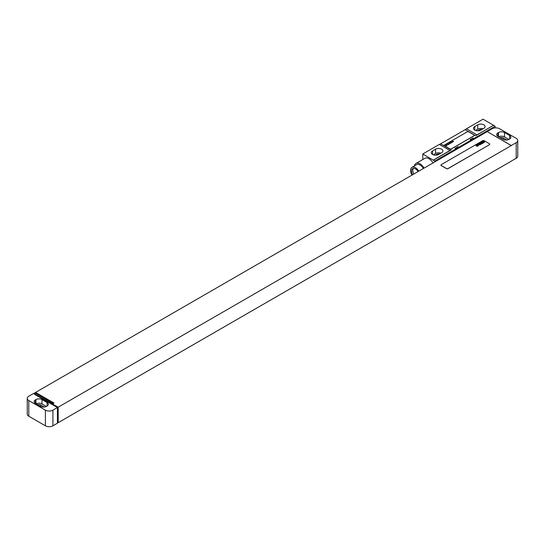<?xml version="1.0" encoding="UTF-8"?>
<svg xmlns="http://www.w3.org/2000/svg" width="545" height="545" viewBox="0 0 545 545"><rect width="100%" height="100%" fill="white"/><g stroke="black" fill="none" stroke-linecap="round" stroke-linejoin="round"><path stroke-width="0.82" d="M517.75 140.508A5.327 3.072 0 0 1 516.19 142.681L511.292 145.508L487.189 131.59L492.087 128.763A5.327 3.072 0 0 1 499.615 128.763L516.19 138.328A5.327 3.072 0 0 1 517.75 140.508L517.75 156.163A5.327 3.072 180 0 1 516.19 158.336L511.217 161.122M509.636 138.982A4.265 2.459 0 0 0 510.883 137.245A4.265 2.459 0 0 0 509.636 135.501L504.513 132.544A4.265 2.459 0 0 0 498.484 132.544L497.885 132.891A4.265 2.459 0 0 0 496.638 134.635A4.265 2.459 0 0 0 497.885 136.373L503.008 139.329A4.265 2.459 0 0 0 509.037 139.329L509.636 138.982L509.636 135.501M508.88 139.418L504.513 136.897A4.265 2.459 0 0 0 498.641 136.809M506.877 140.004L503.308 137.94A2.555 1.478 0 0 0 500.201 137.708M487.189 131.59L511.292 145.597L58.186 407.19L58.186 422.675L511.292 161.163M35.589 393.272L35.589 392.407L487.189 131.679M33.783 393.449L34.839 392.836L53.294 403.498L54.044 403.062L35.589 392.407M57.436 407.537L34.458 394.273L34.839 394.055L33.708 393.401L28.81 396.229A5.327 3.072 0 0 0 27.25 398.409A5.327 3.072 0 0 0 28.81 400.582L45.385 410.147A5.327 3.072 0 0 0 52.913 410.147L57.436 407.537L57.436 423.199L52.913 425.808A5.327 3.072 180 0 1 45.385 425.808L28.81 416.237A5.327 3.072 180 0 1 27.25 414.064L27.25 398.409M58.186 422.675L57.436 422.239M58.186 407.19L34.839 394.055M440.925 165.121A1.063 0.613 0 0 0 440.925 165.162A1.063 0.613 0 0 0 441.239 165.598L446.512 168.643A1.063 0.613 0 0 0 448.017 168.643L489.451 144.725A1.063 0.613 0 0 0 489.757 144.289A1.063 0.613 0 0 0 489.757 144.248M35.214 394.709L35.214 393.926M44.356 407.033L40.786 404.976A2.555 1.478 0 0 0 37.68 404.744M46.359 406.447L41.992 403.927A4.265 2.459 0 0 0 36.12 403.845M41.992 399.58A4.265 2.459 0 0 0 35.963 399.58L35.364 399.928A4.265 2.459 0 0 0 34.117 401.665A4.265 2.459 0 0 0 35.364 403.409L40.487 406.366A4.265 2.459 0 0 0 46.516 406.366L47.115 406.018A4.265 2.459 0 0 0 48.362 404.274A4.265 2.459 0 0 0 47.115 402.537L41.992 399.58L41.992 403.927M489.451 144.636A1.063 0.613 0 0 0 489.757 144.2A1.063 0.613 0 0 0 489.451 143.764L484.178 140.726A1.063 0.613 0 0 0 482.666 140.726L441.239 164.645A1.063 0.613 0 0 0 440.925 165.081A1.063 0.613 0 0 0 441.239 165.51L446.512 168.555A1.063 0.613 0 0 0 448.017 168.555L489.451 144.725M481.603 129.635A2.398 1.383 0 0 0 479.089 129.955L477.604 130.814M483.034 128.811A4.312 2.493 0 0 0 477.733 129.179L475.519 130.453M440.851 153.165A4.312 2.493 0 0 0 435.55 153.533L433.336 154.807M439.42 153.99A2.398 1.383 0 0 0 436.906 154.317L435.421 155.168M483.837 128.347A4.312 2.493 0 0 0 485.098 126.59A4.312 2.493 0 0 0 482.434 124.287A4.312 2.493 0 0 0 477.733 124.825L474.722 126.569A4.312 2.493 0 0 0 473.455 128.327A4.312 2.493 0 0 0 476.119 130.63A4.312 2.493 0 0 0 480.819 130.091L483.837 128.347M466.472 128.763L483.047 119.192L493.593 125.282L477.018 134.853L466.472 128.763A10.655 6.152 -60 0 1 465.171 129.642L440.653 143.798L451.199 149.889A10.655 6.152 -60 0 1 449.897 150.509L439.352 144.418L422.784 153.99L434.835 161.075L455.927 148.901A3.835 2.214 120 0 0 458.938 147.157L470.989 140.201A3.835 2.214 120 0 0 474.007 138.464L495.098 126.283L495.098 127.891M449.897 150.509L433.33 160.073M441.654 152.702A4.312 2.493 0 0 0 442.915 150.945A4.312 2.493 0 0 0 440.251 148.642A4.312 2.493 0 0 0 435.55 149.18L432.539 150.924A4.312 2.493 0 0 0 431.272 152.682A4.312 2.493 0 0 0 433.936 154.984A4.312 2.493 0 0 0 438.636 154.446L441.654 152.702M440.653 143.798A10.655 6.152 -60 0 1 439.352 144.418M422.784 159.535L422.784 153.99M473.101 137.94L470.09 139.677A3.835 2.214 120 0 0 473.101 137.94L474.007 138.464M458.038 146.639L455.02 148.376A3.835 2.214 120 0 0 458.038 146.639L458.938 147.157M434.835 161.906L434.835 161.075M470.09 139.677L470.989 140.201M455.02 148.376L455.927 148.901M451.199 149.889L433.33 160.21M493.593 125.282L475.717 135.732A10.655 6.152 -60 0 0 477.018 134.853M493.593 125.411L495.098 126.283M444.318 145.379A1.063 0.613 0 0 0 444.318 145.42A1.063 0.613 0 0 0 444.625 145.856L449.897 148.901A1.063 0.613 0 0 0 451.41 148.901L474.007 135.855A1.063 0.613 0 0 0 474.32 135.419A1.063 0.613 0 0 0 474.314 135.371M432.996 162.962A8.148 4.707 -120 0 0 428.956 158.724A8.148 4.707 -120 0 0 424.882 158.323L415.958 163.48A8.148 4.707 -120 0 0 414.391 165.918M424.071 168.119A8.148 4.707 -120 0 0 420.031 163.882A8.148 4.707 -120 0 0 415.958 163.48M423.404 168.5A6.819 3.938 -120 0 0 420.031 164.971A6.819 3.938 -120 0 0 416.625 164.631L411.993 167.308A6.819 3.938 -120 0 0 411.952 175.115M418.771 171.178A6.819 3.938 -120 0 0 415.399 167.642A6.819 3.938 -120 0 0 411.993 167.308M418.049 171.593A5.382 3.107 -120 0 0 415.399 168.821A5.382 3.107 -120 0 0 412.708 168.548A5.382 3.107 -120 0 0 412.674 174.7M413.382 168.323A5.382 3.107 -120 0 0 413.88 174.005M449.897 148.812A1.063 0.613 0 0 0 451.41 148.812L474.007 135.766A1.063 0.613 0 0 0 474.32 135.33A1.063 0.613 0 0 0 474.007 134.894L468.734 131.849A1.063 0.613 0 0 0 467.229 131.849L444.625 144.895A1.063 0.613 0 0 0 444.318 145.331A1.063 0.613 0 0 0 444.625 145.767L449.897 148.901M484.246 142.197L483.803 141.932L484.246 142.197M484.662 142.184L483.422 141.155L483.66 141.741L482.829 141.502L484.076 142.456L484.662 142.184M483.115 142.736L483.715 142.395L482.693 141.625L482.202 141.904L483.483 142.565L483.115 142.736M483.231 143.008L481.732 142.136L482.822 143.246L483.231 143.008M482.352 143.512L481.112 142.49L480.704 142.729L481.944 143.751L482.352 143.512M481.821 143.819L480.363 142.926L481.821 143.819M480.506 143.505L480.765 144.064L481.181 143.826L480.506 143.505M480.867 144.37L479.627 143.349L479.9 143.86L479.089 143.662L480.125 144.48L480.05 144.003L480.867 144.37M480.24 144.732L478.694 143.887L480.24 144.732M478.892 144.868L479.627 144.766L478.612 143.935L479.239 144.772L478.892 144.868M478.646 145.072L477.917 144.52L478.646 145.072M478.864 144.943L478.026 144.316L477.611 144.561L478.558 145.338L478.864 144.943M477.686 145.563L478.428 145.454L477.42 144.623L478.033 145.488L476.909 144.916L477.686 145.563M477.795 145.822L476.562 145.113L477.795 145.822M478.026 146.012L477.658 146.019L478.026 146.012M477.686 146.21L476.439 145.188L476.712 145.699L475.901 145.501L476.936 146.319L476.861 145.842L477.686 146.21M453.678 141.428L452.343 141.312L452.922 141.864L452.657 141.407L453.678 141.428M452.616 142.041L451.287 141.925L451.866 142.477L451.594 142.02L452.616 142.041M451.56 142.654L450.225 142.538L450.804 143.09L450.538 142.633L451.301 142.804L450.892 142.429L451.56 142.654M449.427 142.994L449.891 143.621L450.313 143.376L449.427 142.994M449.387 143.682L448.896 144.078L449.557 143.642L448.297 143.73L449.387 143.682M447.636 144.03L448.739 144.616L447.636 144.03M446.13 144.902L446.941 145.236L447.534 144.868L446.13 144.902M446.702 145.038L447.002 144.67L446.702 145.038M445.517 145.365L446.716 145.672L445.517 145.365M497.885 132.891L497.885 136.373M498.484 132.544L498.484 136.72M504.513 132.544L504.513 136.897M503.308 137.94L503.308 139.486M516.19 142.681L516.19 158.336M52.913 425.808L52.913 410.147M40.786 404.976L40.786 406.522M35.963 399.58L35.963 403.756M35.364 399.928L35.364 403.409M47.115 402.537L47.115 406.018M28.81 400.582L28.81 416.237M45.385 425.808L45.385 410.147M479.089 130.698L479.089 129.955M477.733 124.825L477.733 129.179M474.722 126.569L474.722 130.091M435.55 149.18L435.55 153.533M432.539 150.924L432.539 154.446M465.171 129.642L475.717 135.732M436.906 155.053L436.906 154.317"/></g></svg>
